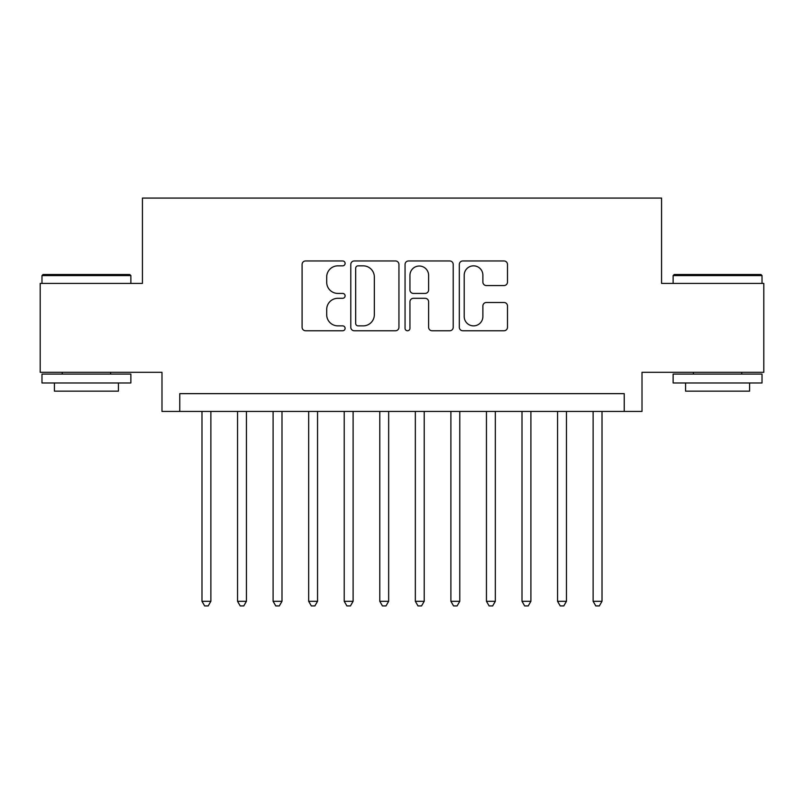 <?xml version="1.0" encoding="UTF-8"?>
<svg xmlns="http://www.w3.org/2000/svg" width="804" height="804" viewBox="0 0 804 804"><rect width="100%" height="100%" fill="white"/><g stroke="black" fill="none" stroke-linecap="round" stroke-linejoin="round"><path stroke-width="1.21" d="M345.107 263.4A2.442 2.442 0 0 0 342.665 260.958L305.58 260.958A3.487 3.487 0 0 0 302.093 264.446L302.093 327.268A3.487 3.487 0 0 0 305.58 330.766L342.665 330.766A2.442 2.442 0 0 0 345.107 328.323A2.442 2.442 0 0 0 342.665 325.871L337.871 325.871A11.166 11.166 0 0 1 326.695 314.706L326.695 309.47A11.166 11.166 0 0 1 337.871 298.304L342.665 298.304A2.442 2.442 0 0 0 345.107 295.862A2.442 2.442 0 0 0 342.665 293.42L337.871 293.42A11.166 11.166 0 0 1 326.695 282.244L326.695 277.008A11.166 11.166 0 0 1 337.871 265.843L342.665 265.843A2.442 2.442 0 0 0 345.107 263.4M503.997 285.561A3.487 3.487 0 0 0 507.495 282.073L507.495 264.446A3.487 3.487 0 0 0 503.997 260.958L462.813 260.958A3.487 3.487 0 0 0 459.325 264.446L459.325 327.268A3.487 3.487 0 0 0 462.813 330.766L503.997 330.766A3.487 3.487 0 0 0 507.495 327.268L507.495 305.982A3.487 3.487 0 0 0 503.997 302.495L486.38 302.495A3.487 3.487 0 0 0 482.882 305.982L482.882 316.535A9.336 9.336 0 0 1 473.546 325.871A9.336 9.336 0 0 1 464.209 316.535L464.209 275.179A9.336 9.336 0 0 1 473.546 265.843A9.336 9.336 0 0 1 482.882 275.179L482.882 282.073A3.487 3.487 0 0 0 486.38 285.561L503.997 285.561M624.236 411.427L642.014 411.427L642.014 372.312L763.8 372.312L763.8 283.41L661.571 283.41L661.571 198.075L142.429 198.075L142.429 283.41L40.2 283.41L40.2 372.312L161.986 372.312L161.986 411.427L624.236 411.427L624.236 393.648L179.764 393.648L179.764 411.427M398.945 264.446A3.487 3.487 0 0 0 395.457 260.958L354.273 260.958A3.487 3.487 0 0 0 350.785 264.446L350.785 327.268A3.487 3.487 0 0 0 354.273 330.766L395.457 330.766A3.487 3.487 0 0 0 398.945 327.268L398.945 264.446M408.543 260.958L449.727 260.958A3.487 3.487 0 0 1 453.215 264.446L453.215 327.268A3.487 3.487 0 0 1 449.727 330.766L432.1 330.766A3.487 3.487 0 0 1 428.612 327.268L428.612 301.791A3.487 3.487 0 0 0 425.125 298.304L413.427 298.304A3.487 3.487 0 0 0 409.939 301.791L409.939 328.323A2.442 2.442 0 0 1 407.497 330.766A2.442 2.442 0 0 1 405.055 328.323L405.055 264.446A3.487 3.487 0 0 1 408.543 260.958M358.112 265.843A2.442 2.442 0 0 0 355.669 268.285L355.669 323.429A2.442 2.442 0 0 0 358.112 325.871L363.167 325.871A11.166 11.166 0 0 0 374.342 314.706L374.342 277.008A11.166 11.166 0 0 0 363.167 265.843L358.112 265.843M428.612 275.36A9.336 9.336 0 0 0 419.276 266.023A9.336 9.336 0 0 0 409.939 275.36L409.939 289.922A3.487 3.487 0 0 0 413.427 293.42L425.125 293.42A3.487 3.487 0 0 0 428.612 289.922L428.612 275.36M201.985 411.427L201.985 601.302L210.879 601.302L210.879 411.427M210.879 601.302L208.206 605.925L204.658 605.925L201.985 601.302M43.044 274.526L129.806 274.526L130.871 275.591L41.979 275.591L43.044 274.526M86.43 382.975L41.979 382.975L41.979 374.091L130.871 374.091L130.871 382.975L86.43 382.975M118.429 382.975L118.429 391.156L54.421 391.156L54.421 382.975M674.194 274.526L760.956 274.526L762.021 275.591L673.129 275.591L674.194 274.526M717.57 382.975L673.129 382.975L673.129 374.091L762.021 374.091L762.021 382.975L717.57 382.975M749.579 382.975L749.579 391.156L685.571 391.156L685.571 382.975M237.542 411.427L237.542 601.302L246.436 601.302L246.436 411.427M246.436 601.302L243.773 605.925L240.215 605.925L237.542 601.302M273.099 411.427L273.099 601.302L281.993 601.302L281.993 411.427M281.993 601.302L279.33 605.925L275.772 605.925L273.099 601.302M308.666 411.427L308.666 601.302L317.55 601.302L317.55 411.427M317.55 601.302L314.887 605.925L311.329 605.925L308.666 601.302M344.223 411.427L344.223 601.302L353.107 601.302L353.107 411.427M353.107 601.302L350.443 605.925L346.886 605.925L344.223 601.302M379.779 411.427L379.779 601.302L388.664 601.302L388.664 411.427M388.664 601.302L386 605.925L382.443 605.925L379.779 601.302M415.336 411.427L415.336 601.302L424.221 601.302L424.221 411.427M424.221 601.302L421.557 605.925L418 605.925L415.336 601.302M450.893 411.427L450.893 601.302L459.777 601.302L459.777 411.427M459.777 601.302L457.114 605.925L453.556 605.925L450.893 601.302M486.45 411.427L486.45 601.302L495.334 601.302L495.334 411.427M495.334 601.302L492.671 605.925L489.113 605.925L486.45 601.302M522.007 411.427L522.007 601.302L530.901 601.302L530.901 411.427M530.901 601.302L528.228 605.925L524.67 605.925L522.007 601.302M557.564 411.427L557.564 601.302L566.458 601.302L566.458 411.427M566.458 601.302L563.785 605.925L560.227 605.925L557.564 601.302M593.121 411.427L593.121 601.302L602.015 601.302L602.015 411.427M602.015 601.302L599.342 605.925L595.794 605.925L593.121 601.302M41.979 283.41L41.979 275.591M62.25 374.091L62.25 372.312M110.6 374.091L110.6 372.312M130.871 283.41L130.871 275.591M673.129 283.41L673.129 275.591M693.4 374.091L693.4 372.312M741.75 374.091L741.75 372.312M762.021 283.41L762.021 275.591"/></g></svg>
